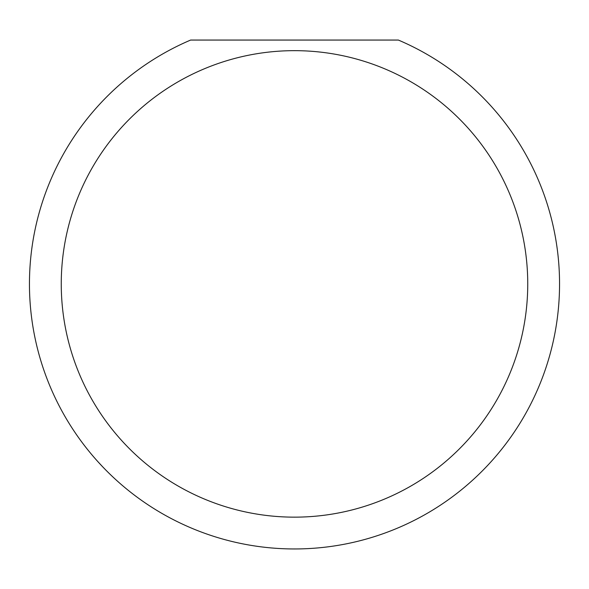 <?xml version="1.0" encoding="UTF-8"?>
<svg xmlns="http://www.w3.org/2000/svg" width="589" height="589" viewBox="0 0 589 589"><rect width="100%" height="100%" fill="white"/><g stroke="black" fill="none" stroke-linecap="round" stroke-linejoin="round"><path stroke-width="0.88" d="M527.744 283.905A233.244 233.244 0 0 0 294.5 50.661A233.244 233.244 0 0 0 61.256 283.905A233.244 233.244 0 0 0 294.5 517.149A233.244 233.244 0 0 0 527.744 283.905M398.378 40.059A265.05 265.05 0 0 1 294.5 548.955A265.05 265.05 0 0 1 190.622 40.059L398.378 40.059M97.722 461.474L102.611 466.746"/></g></svg>
